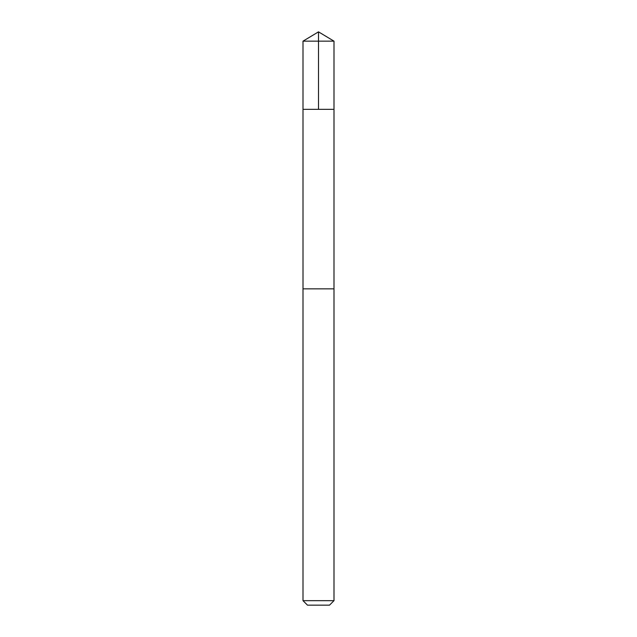 <?xml version="1.0" encoding="UTF-8"?>
<svg xmlns="http://www.w3.org/2000/svg" width="637" height="637" viewBox="0 0 637 637"><rect width="100%" height="100%" fill="white"/><g stroke="black" fill="none" stroke-linecap="round" stroke-linejoin="round"><path stroke-width="0.48" stroke-dasharray="3.19 2.39" d="M330.977 109.341L303.005 109.341L330.977 109.341M303.005 41.158L333.995 41.158M330.969 288.848L303.005 288.848L330.969 288.848M303.005 600.675L333.995 600.675M307.48 605.15L329.52 605.15"/><path stroke-width="0.96" d="M303.005 109.341L333.995 109.341L333.995 41.158L303.005 41.158L303.005 109.341L333.995 109.341L333.987 288.848L303.013 288.848L303.005 109.341M306.015 288.848L303.005 288.848L303.005 600.675L333.995 600.675L333.995 288.848L306.015 288.848M333.995 600.675L329.52 605.15L307.48 605.15L303.005 600.675M318.5 109.341L318.5 31.85L303.005 41.158M318.5 31.85L333.995 41.158"/></g></svg>
